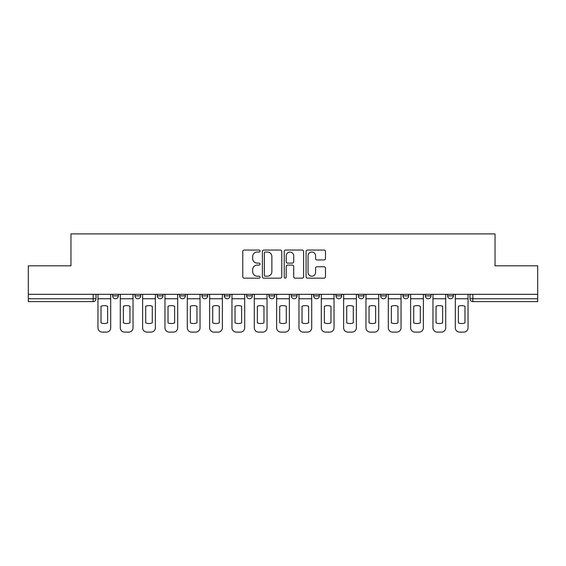 <?xml version="1.0" encoding="UTF-8"?>
<svg xmlns="http://www.w3.org/2000/svg" width="566" height="566" viewBox="0 0 566 566"><rect width="100%" height="100%" fill="white"/><g stroke="black" fill="none" stroke-linecap="round" stroke-linejoin="round"><path stroke-width="0.85" d="M260.091 251.035A0.983 0.983 0 0 0 259.108 250.052L244.179 250.052A1.408 1.408 0 0 0 242.772 251.453L242.772 276.753A1.408 1.408 0 0 0 244.179 278.154L259.108 278.154A0.983 0.983 0 0 0 260.091 277.17A0.983 0.983 0 0 0 259.108 276.187L257.176 276.187A4.5 4.5 0 0 1 252.684 271.687L252.684 269.579A4.5 4.5 0 0 1 257.176 265.086L259.108 265.086A0.983 0.983 0 0 0 260.091 264.103A0.983 0.983 0 0 0 259.108 263.119L257.176 263.119A4.5 4.5 0 0 1 252.684 258.62L252.684 256.511A4.5 4.5 0 0 1 257.176 252.019L259.108 252.019A0.983 0.983 0 0 0 260.091 251.035M335.971 294.313L335.971 295.884L341.701 295.884A2.865 2.865 0 0 1 338.836 298.749A2.865 2.865 0 0 1 335.971 295.884L335.971 294.313M313.642 294.313L313.642 295.884L319.365 295.884A2.865 2.865 0 0 1 316.5 298.749A2.865 2.865 0 0 1 313.642 295.884L313.642 294.313M201.963 295.884L201.963 294.313L201.963 295.884A2.865 2.865 0 0 0 204.828 298.749A2.865 2.865 0 0 1 201.963 295.884L207.694 295.884A2.865 2.865 0 0 1 204.828 298.749M179.634 294.313L179.634 295.884L185.358 295.884A2.865 2.865 0 0 1 182.493 298.749A2.865 2.865 0 0 1 179.634 295.884L179.634 294.313M157.298 294.313L157.298 295.884L163.022 295.884A2.865 2.865 0 0 1 160.157 298.749A2.865 2.865 0 0 1 157.298 295.884L157.298 294.313M134.963 295.884L134.963 294.313L134.963 295.884A2.865 2.865 0 0 0 137.828 298.749A2.865 2.865 0 0 1 134.963 295.884L140.686 295.884A2.865 2.865 0 0 1 137.828 298.749A2.865 2.865 0 0 0 140.686 295.884A2.865 2.865 0 0 1 137.828 298.749M112.627 295.884L112.627 294.313L112.627 295.884A2.865 2.865 0 0 0 115.492 298.749A2.865 2.865 0 0 1 112.627 295.884L118.351 295.884A2.865 2.865 0 0 1 115.492 298.749A2.865 2.865 0 0 0 118.351 295.884A2.865 2.865 0 0 1 115.492 298.749M324.07 259.957A1.408 1.408 0 0 0 325.478 258.549L325.478 251.453A1.408 1.408 0 0 0 324.07 250.052L307.487 250.052A1.408 1.408 0 0 0 306.086 251.453L306.086 276.753A1.408 1.408 0 0 0 307.487 278.154L324.07 278.154A1.408 1.408 0 0 0 325.478 276.753L325.478 268.178A1.408 1.408 0 0 0 324.07 266.77L316.974 266.77A1.408 1.408 0 0 0 315.566 268.178L315.566 272.43A3.757 3.757 0 0 1 311.809 276.187A3.757 3.757 0 0 1 308.053 272.43L308.053 255.775A3.757 3.757 0 0 1 311.809 252.019A3.757 3.757 0 0 1 315.566 255.775L315.566 258.549A1.408 1.408 0 0 0 316.974 259.957L324.07 259.957M28.3 294.313L28.3 265.822L70.962 265.822L70.962 233.892L495.038 233.892L495.038 265.822L537.7 265.822L537.7 294.313L28.3 294.313L28.3 298.749L96.022 298.749L96.022 294.313M281.769 251.453A1.408 1.408 0 0 0 280.368 250.052L263.784 250.052A1.408 1.408 0 0 0 262.376 251.453L262.376 276.753A1.408 1.408 0 0 0 263.784 278.154L280.368 278.154A1.408 1.408 0 0 0 281.769 276.753L281.769 251.453M285.632 250.052L302.216 250.052A1.408 1.408 0 0 1 303.624 251.453L303.624 276.753A1.408 1.408 0 0 1 302.216 278.154L295.119 278.154A1.408 1.408 0 0 1 293.719 276.753L293.719 266.494A1.408 1.408 0 0 0 292.311 265.086L287.606 265.086A1.408 1.408 0 0 0 286.198 266.494L286.198 277.17A0.983 0.983 0 0 1 285.214 278.154A0.983 0.983 0 0 1 284.231 277.17L284.231 251.453A1.408 1.408 0 0 1 285.632 250.052M469.978 294.313L469.978 298.749L537.7 298.749L537.7 301.614L472.843 301.614A2.865 2.865 0 0 1 469.978 298.749M537.7 294.313L537.7 298.749M93.157 294.313L93.157 301.614A2.865 2.865 0 0 0 96.022 298.749A2.865 2.865 0 0 1 93.157 301.614L28.3 301.614L28.3 298.749M453.373 294.313L453.373 295.884A2.865 2.865 0 0 1 450.508 298.749A2.865 2.865 0 0 1 447.649 295.884L453.373 295.884M447.649 294.313L447.649 295.884M431.037 294.313L431.037 295.884A2.865 2.865 0 0 1 428.172 298.749A2.865 2.865 0 0 1 425.314 295.884L431.037 295.884A2.865 2.865 0 0 1 428.172 298.749A2.865 2.865 0 0 0 431.037 295.884M425.314 294.313L425.314 295.884M408.702 294.313L408.702 295.884A2.865 2.865 0 0 1 405.843 298.749A2.865 2.865 0 0 1 402.978 295.884A2.865 2.865 0 0 0 405.843 298.749M402.978 294.313L402.978 295.884L408.702 295.884M386.366 294.313L386.366 295.884A2.865 2.865 0 0 1 383.507 298.749A2.865 2.865 0 0 1 380.642 295.884L386.366 295.884L386.366 294.313M380.642 294.313L380.642 295.884M364.037 294.313L364.037 295.884A2.865 2.865 0 0 1 361.172 298.749A2.865 2.865 0 0 1 358.306 295.884L364.037 295.884A2.865 2.865 0 0 1 361.172 298.749A2.865 2.865 0 0 0 364.037 295.884L364.037 294.313M358.306 294.313L358.306 295.884M341.701 294.313L341.701 295.884M319.365 294.313L319.365 295.884L319.365 294.313M297.03 294.313L297.03 295.884A2.865 2.865 0 0 1 294.164 298.749A2.865 2.865 0 0 1 291.306 295.884L297.03 295.884L297.03 294.313M291.306 294.313L291.306 295.884M274.694 294.313L274.694 295.884A2.865 2.865 0 0 1 271.836 298.749A2.865 2.865 0 0 1 268.97 295.884L274.694 295.884M268.97 294.313L268.97 295.884M252.358 294.313L252.358 295.884A2.865 2.865 0 0 1 249.5 298.749A2.865 2.865 0 0 1 246.635 295.884A2.865 2.865 0 0 0 249.5 298.749M246.635 294.313L246.635 295.884L252.358 295.884M230.029 294.313L230.029 295.884A2.865 2.865 0 0 1 227.164 298.749A2.865 2.865 0 0 1 224.299 295.884A2.865 2.865 0 0 0 227.164 298.749A2.865 2.865 0 0 0 230.029 295.884A2.865 2.865 0 0 1 227.164 298.749M224.299 294.313L224.299 295.884L230.029 295.884M207.694 294.313L207.694 295.884M185.358 294.313L185.358 295.884A2.865 2.865 0 0 1 182.493 298.749A2.865 2.865 0 0 0 185.358 295.884L185.358 294.313M163.022 294.313L163.022 295.884A2.865 2.865 0 0 1 160.157 298.749A2.865 2.865 0 0 0 163.022 295.884L163.022 294.313M140.686 294.313L140.686 295.884L140.686 294.313M118.351 294.313L118.351 295.884L118.351 294.313M265.327 252.019A0.983 0.983 0 0 0 264.343 253.002L264.343 275.203A0.983 0.983 0 0 0 265.327 276.187L267.364 276.187A4.5 4.5 0 0 0 271.864 271.687L271.864 256.511A4.5 4.5 0 0 0 267.364 252.019L265.327 252.019M293.719 255.846A3.757 3.757 0 0 0 289.955 252.089A3.757 3.757 0 0 0 286.198 255.846L286.198 261.711A1.408 1.408 0 0 0 287.606 263.119L292.311 263.119A1.408 1.408 0 0 0 293.719 261.711L293.719 255.846M97.953 298.749L97.953 327.813A4.295 4.295 0 0 0 102.248 332.108L106.401 332.108A4.295 4.295 0 0 0 110.695 327.813L110.695 298.749L97.953 298.749L97.953 294.313M110.695 298.749L110.695 294.313M107.618 322.882L107.618 306.256A8.879 8.879 0 0 0 101.031 306.256L101.031 322.882A8.879 8.879 0 0 0 107.618 322.882M120.289 298.749L120.289 327.813A4.295 4.295 0 0 0 124.584 332.108L128.737 332.108A4.295 4.295 0 0 0 133.031 327.813L133.031 298.749L120.289 298.749L120.289 294.313M133.031 298.749L133.031 294.313M129.954 322.882L129.954 306.256A8.879 8.879 0 0 0 123.367 306.256L123.367 322.882A8.879 8.879 0 0 0 129.954 322.882M142.625 298.749L142.625 327.813A4.295 4.295 0 0 0 146.919 332.108L151.065 332.108A4.295 4.295 0 0 0 155.367 327.813L155.367 298.749L142.625 298.749L142.625 294.313M155.367 298.749L155.367 294.313M152.282 322.882L152.282 306.256A8.879 8.879 0 0 0 145.703 306.256L145.703 322.882A8.879 8.879 0 0 0 152.282 322.882M164.954 298.749L164.954 327.813A4.295 4.295 0 0 0 169.248 332.108L173.401 332.108A4.295 4.295 0 0 0 177.696 327.813L177.696 298.749L164.954 298.749L164.954 294.313M177.696 298.749L177.696 294.313M174.618 322.882L174.618 306.256A8.879 8.879 0 0 0 168.031 306.256L168.031 322.882A8.879 8.879 0 0 0 174.618 322.882M187.289 298.749L187.289 327.813A4.295 4.295 0 0 0 191.584 332.108L195.737 332.108A4.295 4.295 0 0 0 200.031 327.813L200.031 298.749L187.289 298.749L187.289 294.313M200.031 298.749L200.031 294.313M196.954 322.882L196.954 306.256A8.879 8.879 0 0 0 190.367 306.256L190.367 322.882A8.879 8.879 0 0 0 196.954 322.882M209.625 298.749L209.625 327.813A4.295 4.295 0 0 0 213.92 332.108L218.073 332.108A4.295 4.295 0 0 0 222.367 327.813L222.367 298.749L209.625 298.749L209.625 294.313M222.367 298.749L222.367 294.313M219.29 322.882L219.29 306.256A8.879 8.879 0 0 0 212.703 306.256L212.703 322.882A8.879 8.879 0 0 0 219.29 322.882M231.961 298.749L231.961 327.813A4.295 4.295 0 0 0 236.255 332.108L240.409 332.108A4.295 4.295 0 0 0 244.703 327.813L244.703 298.749L231.961 298.749L231.961 294.313M244.703 298.749L244.703 294.313M241.625 322.882L241.625 306.256A8.879 8.879 0 0 0 235.039 306.256L235.039 322.882A8.879 8.879 0 0 0 241.625 322.882M254.297 298.749L254.297 327.813A4.295 4.295 0 0 0 258.591 332.108L262.744 332.108A4.295 4.295 0 0 0 267.039 327.813L267.039 298.749L254.297 298.749L254.297 294.313M267.039 298.749L267.039 294.313M263.961 322.882L263.961 306.256A8.879 8.879 0 0 0 257.374 306.256L257.374 322.882A8.879 8.879 0 0 0 263.961 322.882M276.625 298.749L276.625 327.813A4.295 4.295 0 0 0 280.927 332.108L285.073 332.108A4.295 4.295 0 0 0 289.375 327.813L289.375 298.749L276.625 298.749L276.625 294.313M289.375 298.749L289.375 294.313M286.29 322.882L286.29 306.256A8.879 8.879 0 0 0 279.71 306.256L279.71 322.882A8.879 8.879 0 0 0 286.29 322.882M298.961 298.749L298.961 327.813A4.295 4.295 0 0 0 303.256 332.108L307.409 332.108A4.295 4.295 0 0 0 311.703 327.813L311.703 298.749L298.961 298.749L298.961 294.313M311.703 298.749L311.703 294.313M308.626 322.882L308.626 306.256A8.879 8.879 0 0 0 302.039 306.256L302.039 322.882A8.879 8.879 0 0 0 308.626 322.882M321.297 298.749L321.297 327.813A4.295 4.295 0 0 0 325.591 332.108L329.745 332.108A4.295 4.295 0 0 0 334.039 327.813L334.039 298.749L321.297 298.749L321.297 294.313M334.039 298.749L334.039 294.313M330.961 322.882L330.961 306.256A8.879 8.879 0 0 0 324.375 306.256L324.375 322.882A8.879 8.879 0 0 0 330.961 322.882M343.633 298.749L343.633 327.813A4.295 4.295 0 0 0 347.927 332.108L352.08 332.108A4.295 4.295 0 0 0 356.375 327.813L356.375 298.749L343.633 298.749L343.633 294.313M356.375 298.749L356.375 294.313M353.297 322.882L353.297 306.256A8.879 8.879 0 0 0 346.71 306.256L346.71 322.882A8.879 8.879 0 0 0 353.297 322.882M365.969 298.749L365.969 327.813A4.295 4.295 0 0 0 370.263 332.108L374.416 332.108A4.295 4.295 0 0 0 378.711 327.813L378.711 298.749L365.969 298.749L365.969 294.313M378.711 298.749L378.711 294.313M375.633 322.882L375.633 306.256A8.879 8.879 0 0 0 369.046 306.256L369.046 322.882A8.879 8.879 0 0 0 375.633 322.882M388.304 298.749L388.304 327.813A4.295 4.295 0 0 0 392.599 332.108L396.752 332.108A4.295 4.295 0 0 0 401.046 327.813L401.046 298.749L388.304 298.749L388.304 294.313M401.046 298.749L401.046 294.313M397.969 322.882L397.969 306.256A8.879 8.879 0 0 0 391.382 306.256L391.382 322.882A8.879 8.879 0 0 0 397.969 322.882M410.633 298.749L410.633 327.813A4.295 4.295 0 0 0 414.935 332.108L419.081 332.108A4.295 4.295 0 0 0 423.375 327.813L423.375 298.749L410.633 298.749L410.633 294.313M423.375 298.749L423.375 294.313M420.297 322.882L420.297 306.256A8.879 8.879 0 0 0 413.718 306.256L413.718 322.882A8.879 8.879 0 0 0 420.297 322.882M432.969 298.749L432.969 327.813A4.295 4.295 0 0 0 437.263 332.108L441.416 332.108A4.295 4.295 0 0 0 445.711 327.813L445.711 298.749L432.969 298.749L432.969 294.313M445.711 298.749L445.711 294.313M442.633 322.882L442.633 306.256A8.879 8.879 0 0 0 436.046 306.256L436.046 322.882A8.879 8.879 0 0 0 442.633 322.882M455.305 298.749L455.305 327.813A4.295 4.295 0 0 0 459.599 332.108L463.752 332.108A4.295 4.295 0 0 0 468.047 327.813L468.047 298.749L455.305 298.749L455.305 294.313M468.047 298.749L468.047 294.313M464.969 322.882L464.969 306.256A8.879 8.879 0 0 0 458.382 306.256L458.382 322.882A8.879 8.879 0 0 0 464.969 322.882M472.843 294.313L472.843 301.614"/></g></svg>
